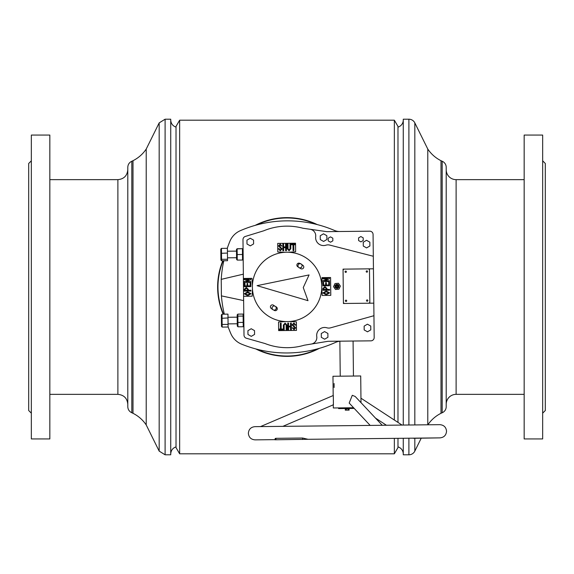 <?xml version="1.0" encoding="UTF-8"?>
<svg xmlns="http://www.w3.org/2000/svg" width="574" height="574" viewBox="0 0 574 574"><rect width="100%" height="100%" fill="white"/><g stroke="black" fill="none" stroke-linecap="round" stroke-linejoin="round"><path stroke-width="0.86" d="M394.352 438.5L394.352 453.804L397.983 447.577L397.983 438.464M397.983 422.421L397.983 126.423L394.352 120.196L179.648 120.196L179.648 453.804L176.017 447.577L176.017 126.423L179.648 120.196M394.352 420.039L394.352 120.196M394.352 453.804L179.648 453.804M223.15 260.761A69.031 69.031 0 0 0 223.537 314.172M257.339 349.336A69.031 69.031 0 0 0 317.781 348.791M319.374 348.346A69.368 69.368 0 0 1 255.739 348.92M223.178 314.179A69.368 69.368 0 0 1 222.791 260.768M255.179 225.367A69.368 69.368 0 0 1 317.279 224.592M315.628 224.183A69.031 69.031 0 0 0 256.822 224.915M446.206 404.261A9.909 9.909 0 0 1 456.115 394.352L456.115 179.648A9.909 9.909 0 0 1 446.206 169.739M524.162 179.648L456.115 179.648M524.162 394.352L456.115 394.352M397.983 446.866A7.433 7.433 0 0 1 403.271 453.804M397.983 127.134A7.433 7.433 0 0 0 403.271 120.196M427.788 424.796L427.788 149.075L414.823 122.879A6.608 6.608 0 0 0 408.896 119.205L403.271 119.205L403.271 425.061M421.273 438.077L414.823 451.121A6.608 6.608 0 0 1 408.896 454.795L403.271 454.795L403.271 438.407M427.874 424.796A34.655 34.655 0 0 1 440.997 413.302A19.817 19.817 0 0 1 442.174 412.756L442.174 161.244A19.817 19.817 0 0 1 440.997 160.698A34.655 34.655 0 0 1 427.788 149.075M442.174 412.756A6.608 6.608 0 0 0 446.206 406.672L446.206 167.328A6.608 6.608 0 0 0 442.174 161.244M170.729 119.205L170.729 454.795L165.104 454.795L165.104 119.205L170.729 119.205M133.003 160.698L133.003 413.302L131.826 412.756L131.826 161.244L133.003 160.698C138.406 157.965 142.811 154.09 146.212 149.075L146.212 424.925L159.177 451.121L165.104 454.795M131.826 161.244C129.265 162.464 127.916 164.494 127.794 167.328L127.794 406.672C127.916 409.506 129.265 411.536 131.826 412.756M224.326 314.165A118.911 118.911 0 0 1 221.406 295.875L221.227 279.359A118.911 118.911 0 0 1 223.81 260.754M339.801 231.509A13.209 13.209 0 0 1 334.463 230.447A118.911 118.911 0 0 0 240.319 230.676A19.817 19.817 0 0 0 229.865 241.353A118.911 118.911 0 0 0 227.268 248.32M228.1 326.75A118.911 118.911 0 0 0 230.856 333.681A19.817 19.817 0 0 0 241.539 344.135A118.911 118.911 0 0 0 335.661 342.348A13.209 13.209 0 0 1 339.865 341.221M243.347 274.164L221.227 279.359M221.406 295.875L243.634 300.589M244 335.116L243.584 296.292L244 335.116A3.3 3.3 0 0 0 246.404 338.251L264.987 343.525A60.779 60.779 0 0 0 304.242 345.218L327.969 341.308L370.912 340.841A3.3 3.3 0 0 0 374.176 337.505L373.071 234.457A3.3 3.3 0 0 0 369.735 231.186L326.793 231.652L302.986 228.251A60.779 60.779 0 0 0 263.775 230.784L245.313 236.452A3.3 3.3 0 0 0 242.981 239.645L243.584 296.292L252.173 296.206L252.452 288.722M310.075 229.263A6.608 6.608 0 0 1 315.693 236.632A7.928 7.928 0 0 0 325.989 245.177A6.608 6.608 0 0 1 329.663 245.062L373.308 256.255L373.071 234.457M373.947 315.707L330.552 327.833A6.608 6.608 0 0 1 326.879 327.797A7.928 7.928 0 0 0 316.762 336.558A6.608 6.608 0 0 1 311.302 344.048L304.242 345.218M326.269 294.835L322.889 292.948L326.233 291.025L329.648 292.876L326.269 294.835M322.94 290.272L322.918 288.485L324.906 286.641L326.936 288.442L326.943 289.44L329.533 289.411L329.541 290.2L322.94 290.272M328.751 284.991L328.723 282.279L329.462 282.264L329.498 285.773L322.889 285.838L322.853 282.508L323.585 282.501L323.614 285.041L325.666 285.02L325.637 282.688L326.369 282.681L326.398 285.013L328.751 284.991M322.818 278.799L322.803 278.01L329.411 277.938L329.419 278.799L324.654 280.772L329.44 280.722L329.447 281.511L322.846 281.583L322.832 280.722L327.603 278.749L322.818 278.799M247.659 295.682L244.28 293.795L247.624 291.872L251.039 293.723L247.659 295.682M244.33 291.111L244.309 289.332L246.296 287.488L248.327 289.289L248.341 290.279L250.924 290.25L250.931 291.047L244.33 291.111M250.142 285.83L250.113 283.118L250.852 283.111L250.888 286.613L244.28 286.684L244.244 283.355L244.983 283.348L245.005 285.888L247.057 285.866L247.028 283.527L247.76 283.52L247.789 285.859L250.142 285.83M244.208 279.646L244.194 278.856L250.802 278.785L250.809 279.646L246.045 281.619L250.831 281.569L250.838 282.358L244.237 282.43L244.23 281.569L248.994 279.595L244.208 279.646M294.885 328.005L292.101 324.906L293.938 322.954L295.775 325.099L294.986 325.106L293.945 323.693L292.891 324.819L295.667 327.883L294.01 329.72L292.302 327.84L293.092 327.833L294.003 328.945L294.885 328.005M288.614 329.698L287.825 329.706L287.753 323.097L288.543 323.09L288.579 326.183L290.537 326.161L290.501 323.069L291.291 323.062L291.362 329.67L290.573 329.677L290.544 326.893L288.586 326.915L288.614 329.698M284.187 329.749L283.398 329.756L283.348 325.078L285.113 323.054L286.921 325.042L286.964 329.713L286.175 329.727L286.125 325.049L285.12 323.786L284.137 325.071L284.187 329.749M282.573 329.763L279.036 329.799L279.029 329.067L280.399 329.053L280.342 323.184L281.131 323.169L281.188 329.046L282.566 329.031L282.573 329.763M279.294 245.808L282.078 248.908L280.241 250.86L278.397 248.714L279.186 248.707L280.234 250.128L281.289 248.994L278.505 245.937L280.169 244.101L281.87 245.973L281.081 245.988L280.177 244.876L279.294 245.808M285.565 244.122L286.354 244.115L286.426 250.716L285.637 250.723L285.601 247.638L283.642 247.659L283.678 250.745L282.889 250.759L282.817 244.151L283.606 244.144L283.635 246.92L285.594 246.899L285.565 244.122M289.992 244.072L290.781 244.065L290.831 248.736L289.066 250.766L287.258 248.779L287.208 244.101L287.997 244.094L288.048 248.772L289.059 250.034L290.042 248.75L289.992 244.072M291.606 244.058L295.144 244.015L295.151 244.754L293.78 244.768L293.838 250.637L293.049 250.644L292.984 244.775L291.614 244.789L291.606 244.058M311.302 344.048L327.969 341.308L370.912 340.841M245.313 236.452L263.775 230.784M369.735 231.186L326.793 231.652M246.404 338.251L264.987 343.525M373.81 303.158L343.424 303.481L343.051 269.134L373.437 268.804M243.398 278.462L251.986 278.368L252.424 285.838M286.017 321.576L278.548 322.014L278.641 330.602L296.478 330.409L296.385 321.827L288.901 321.54M321.756 287.976L322.193 295.452L330.782 295.359L330.588 277.522L322.007 277.615L321.727 285.099M288.155 252.244L295.632 251.799L295.538 243.218L277.701 243.405L277.794 251.993L285.278 252.273M250.307 293.73L247.631 292.69L245.012 293.788L247.652 294.857L250.307 293.73M247.595 289.497L246.311 288.277L245.048 289.526L245.055 290.315L247.602 290.286L247.595 289.497M328.916 292.884L326.24 291.85L323.621 292.941L326.262 294.01L328.916 292.884M326.204 288.657L324.913 287.431L323.657 288.686L323.664 289.475L326.211 289.447L326.204 288.657M369.843 303.201L369.477 268.847M334.075 383.518L334.118 387.486L334.075 383.518M382.241 425.284L355.191 396.476L352.285 395.299L349.179 403.056L370.173 425.413M353.598 407.755L333.315 407.971L333.272 404.297M361.003 402.668L360.716 375.97L332.97 376.264L333.185 395.852M333.408 404.749L333.307 395.5M308.439 439.289L274.917 439.784L275.197 438.486L275.929 438.321L302.613 438.034L308.023 439.297L440 437.876C444.003 437.445 446.185 435.221 446.536 431.203C446.098 427.192 443.874 425.018 439.856 424.667L254.899 426.654L260.517 426.59L333.178 395.551M420.118 438.091L312.615 439.246M366.205 271.524A0.66 0.66 0 0 0 366.872 272.176A0.66 0.66 0 0 0 367.525 271.509A0.66 0.66 0 0 0 366.858 270.856A0.66 0.66 0 0 0 366.205 271.524M345.067 271.753A0.66 0.66 0 0 0 345.735 272.406A0.66 0.66 0 0 0 346.387 271.739A0.66 0.66 0 0 0 345.72 271.086A0.66 0.66 0 0 0 345.067 271.753M345.376 300.819A0.66 0.66 0 0 0 346.043 301.472A0.66 0.66 0 0 0 346.696 300.805A0.66 0.66 0 0 0 346.029 300.152A0.66 0.66 0 0 0 345.376 300.819M366.513 300.589A0.66 0.66 0 0 0 367.181 301.242A0.66 0.66 0 0 0 367.834 300.575A0.66 0.66 0 0 0 367.166 299.922A0.66 0.66 0 0 0 366.513 300.589M344.744 303.467L368.522 303.216A1.32 1.32 0 0 0 369.828 301.874L369.491 270.167A1.32 1.32 0 0 0 368.156 268.862L344.371 269.12A1.32 1.32 0 0 0 343.065 270.454L343.41 302.161A1.32 1.32 0 0 0 344.744 303.467M327.89 333.451L324.568 331.578L321.282 333.523L321.325 337.34L324.647 339.205L327.926 337.268L327.89 333.451M370.754 326.054L367.425 324.181L364.146 326.125L364.189 329.942L367.511 331.815L370.79 329.871L370.754 326.054M253.557 240.104L250.228 238.239L246.949 240.176L246.992 243.993L250.314 245.866L253.593 243.921L253.557 240.104M254.526 330.61L251.204 328.737L247.918 330.674L247.961 334.491L251.283 336.364L254.569 334.42L254.526 330.61M326.836 235.684L323.514 233.819L320.235 235.756L320.278 239.573L323.6 241.446L326.879 239.502L326.836 235.684M369.85 242.163L366.528 240.291L363.249 242.235L363.285 246.045L366.607 247.918L369.893 245.973L369.85 242.163M363.199 237.851L360.874 236.538L358.571 237.901L358.599 240.571L360.931 241.884L363.227 240.52L363.199 237.851M332.812 238.174L330.488 236.868L328.185 238.224L328.213 240.893L330.545 242.206L332.841 240.85L332.812 238.174M337.132 288.349A1.98 1.98 0 0 1 334.986 286.541A1.98 1.98 0 0 1 336.794 284.403A1.98 1.98 0 0 1 338.94 286.204A1.98 1.98 0 0 1 337.132 288.349M337.074 287.689A1.32 1.32 0 0 1 335.647 286.483A1.32 1.32 0 0 1 336.852 285.056A1.32 1.32 0 0 1 338.28 286.261A1.32 1.32 0 0 1 337.074 287.689M336.909 285.716A0.66 0.66 0 0 1 337.62 286.318A0.66 0.66 0 0 1 337.017 287.029A0.66 0.66 0 0 1 336.307 286.433A0.66 0.66 0 0 1 336.909 285.716M338.925 289.188L340.382 286.082L338.423 283.269L335.001 283.556L333.544 286.663L335.503 289.483L338.925 289.188M354.208 408.408L338.603 408.58L338.595 407.913M348.196 408.803L348.21 410.123L349.114 410.116L349.1 408.796L346.287 408.824L345.29 408.839L345.304 410.159L346.301 410.145L346.287 408.824M348.21 410.123L346.301 410.145M221.449 248.384L227.39 248.32L227.448 253.069L227.526 260.711L221.578 260.775L220.911 260.058L220.796 249.116L221.449 248.384L221.578 260.775M227.448 253.069L220.839 253.306M227.512 259.269L221.564 259.326L220.897 258.781M220.868 255.868L220.911 260.058M236.531 254.547L237.191 254.555L237.256 260.094L236.581 259.434L236.474 249.403L236.495 251.118L227.426 251.211M237.256 260.094L242.537 260.044L242.479 254.497L243.139 254.476M236.481 249.532L237.134 248.872L242.415 248.671L237.134 248.729L237.191 254.555L242.479 254.497L242.415 248.815L243.082 249.46M237.134 248.729L236.474 249.403M243.189 259.362L242.537 260.044M242.415 248.671L243.082 249.331M222.023 314.193L227.964 314.129L228.007 317.939L221.406 318.319L221.37 314.954L222.023 314.193L222.131 324.446L221.464 324.009L221.406 318.319M228.007 317.939L228.072 324.382L222.131 324.446L222.16 327.087L221.492 326.333L221.464 324.009M228.072 324.382L228.1 327.022L222.16 327.087M221.392 317.286L221.456 322.975M237.256 322.236L237.923 322.459L237.966 326.807L237.299 326.068L237.177 314.882L237.206 317.171L228 317.271M237.206 317.322L237.284 324.317M237.966 326.807L243.254 326.75L243.204 322.401L243.864 322.165M237.198 316.64L237.851 316.123L243.139 316.066L243.118 314.071L237.83 314.129L237.923 322.459L243.204 322.401L243.139 316.066L243.807 316.568M237.83 314.129L237.177 314.882M243.907 325.996L243.254 326.75M243.118 314.071L243.785 314.81M297.762 266.157L298.559 264.011L300.819 263.631L302.276 265.396L301.472 267.541L299.219 267.922L297.762 266.157M272.033 307.198L273.827 305.777L275.951 306.616L276.288 308.884L274.494 310.304L272.37 309.465L272.033 307.198M272.334 309.228A26.756 26.756 0 0 1 271.215 308.446A1.98 1.98 0 0 1 271.538 305.067A1.98 1.98 0 0 1 273.568 305.253A22.788 22.788 0 0 0 275.054 306.265M298.702 267.297A22.788 22.788 0 0 0 297.92 266.86A1.98 1.98 0 0 1 296.887 265.03A1.98 1.98 0 0 1 299.807 263.373A26.756 26.756 0 0 1 300.403 263.703M321.741 288.356A34.684 34.684 0 0 1 285.644 321.562A34.684 34.684 0 0 1 252.438 285.465A34.684 34.684 0 0 1 288.535 252.259A34.684 34.684 0 0 1 321.741 288.356M301.336 264.262A26.756 26.756 0 0 1 302.964 265.375A1.98 1.98 0 0 1 303.381 268.144A1.98 1.98 0 0 1 300.611 268.56A22.788 22.788 0 0 0 299.599 267.857M275.979 306.81A22.788 22.788 0 0 0 276.252 306.961A1.98 1.98 0 0 1 277.055 309.644A1.98 1.98 0 0 1 274.372 310.448A26.756 26.756 0 0 1 273.274 309.824M308.001 300.676L257.059 285.658L309.077 274.932L303.259 287.581L308.001 300.676M31.34 413.18L28.7 410.532L28.7 163.468L31.34 160.82M31.34 433.348L31.34 135.062L49.838 135.062L49.838 438.938L31.34 438.938L31.34 433.348M542.66 160.82L545.3 163.468L545.3 410.532L542.66 413.18M542.66 135.062L542.66 438.938L524.162 438.938L524.162 135.062L542.66 135.062M408.896 454.795L408.896 438.342M408.896 424.997L408.896 119.205M414.823 451.121L414.823 438.278M414.823 424.939L414.823 122.879M440.997 413.302L440.997 160.698M49.838 179.648L117.885 179.648L117.885 394.352C123.898 394.934 127.206 398.241 127.794 404.261M146.212 149.075L159.177 122.879L159.177 451.121M275.943 439.77L275.929 438.321M302.627 439.483L302.613 438.034M413.215 438.299L440 437.876M170.729 453.804C171.002 450.353 172.76 448.043 176.017 446.866M159.177 122.879L165.104 119.205M133.003 413.302C138.406 416.035 142.811 419.91 146.212 424.925M170.729 120.196C171.002 123.647 172.76 125.957 176.017 127.134M49.838 394.352L117.885 394.352M117.885 179.648C123.898 179.066 127.206 175.759 127.794 169.739M353.075 341.035L353.448 376.049M339.865 341.178L340.238 376.185M312.471 426.037L282.86 426.353L333.279 404.814M274.917 439.648L255.035 439.863C251.017 439.512 248.793 437.338 248.363 433.327C248.707 429.309 250.888 427.085 254.899 426.654M382.277 425.284L386.417 425.241L375.475 418.08M360.953 398.191L402.044 425.076L439.856 424.667M255.523 439.856L255.035 439.863M236.567 257.719L227.498 257.819M237.277 323.779L228.072 323.88"/></g></svg>
